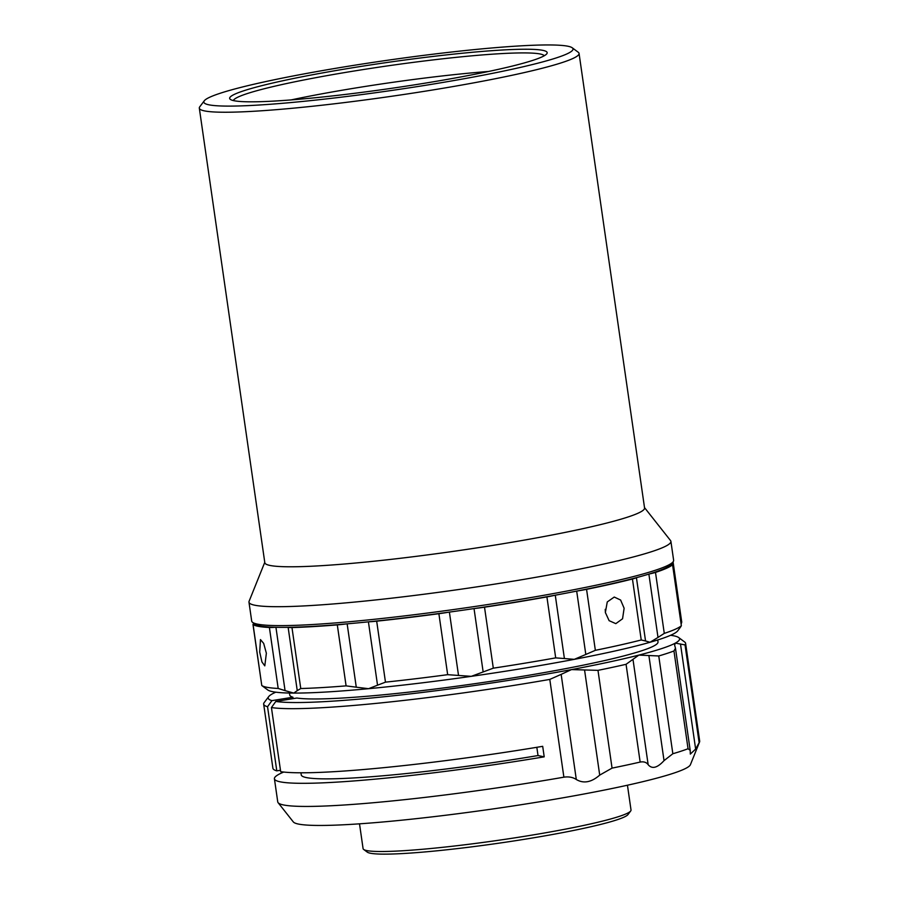 <?xml version="1.0" encoding="UTF-8"?>
<svg xmlns="http://www.w3.org/2000/svg" width="899" height="899" viewBox="0 0 899 899"><rect width="100%" height="100%" fill="white"/><g stroke="black" fill="none" stroke-linecap="round" stroke-linejoin="round"><path stroke-width="1.35" d="M549.795 679.408L561.156 674.374L576.304 779.5C572.933 777.253 568.786 776.478 563.887 777.174L549.795 679.408A213.142 17.418 171.8 0 1 271.431 707.547L280.679 771.668A213.142 17.418 -8.2 0 0 542.693 746.327L544.21 756.846A213.142 17.418 171.8 0 1 274.42 778.77L277.746 801.897A213.142 17.418 -8.2 0 0 278.106 802.683L293.299 821.9A200.837 16.407 -8.2 0 0 298.299 824.035A200.837 16.407 -8.2 0 0 511.295 806.223A200.837 16.407 -8.2 0 0 690.421 764.678L699.568 741.945A213.142 17.418 -8.2 0 0 699.68 741.091L685.6 643.324A213.142 17.418 171.8 0 1 685.038 644.909L699.13 742.675A213.142 17.418 -8.2 0 0 699.568 741.945M278.106 802.683A213.142 17.418 -8.2 0 0 283.41 804.931A213.142 17.418 -8.2 0 0 563.887 777.174M359.51 823.832L363.084 848.622A135.344 11.058 -8.2 0 0 363.668 849.454A135.344 11.058 -8.2 0 0 401.741 850.814A135.344 11.058 -8.2 0 0 543.558 833.137A135.344 11.058 -8.2 0 0 630.693 810.977A135.344 11.058 -8.2 0 0 631.019 810.01L627.446 785.22M630.693 810.977L627.985 814.561A132.153 10.799 171.8 0 1 542.917 836.205A132.153 10.799 171.8 0 1 404.449 853.454A132.153 10.799 171.8 0 1 367.275 852.128L363.668 849.454M293.13 698.624L292.917 697.219A186.037 15.204 171.8 0 1 289.736 695.006L289.444 693.028M536.827 747.305L538.018 755.553A186.037 15.204 171.8 0 1 524.881 757.711A186.037 15.204 171.8 0 1 301.244 774.904L300.94 772.803M657.72 639.964L658.012 641.931A186.037 15.204 171.8 0 1 513.363 677.812A186.037 15.204 171.8 0 1 296.816 698.029L275.813 701.445A207.815 16.98 -8.2 0 0 571.472 669.598L597.981 670.351L612.062 768.117A213.142 17.418 -8.2 0 0 640.155 762.071L626.064 664.305L638.852 655.101L658.753 655.967L672.845 753.733A213.142 17.418 -8.2 0 0 688.05 748.732L673.958 650.966L675.475 648.224L674.621 645.156L675.318 643.111L685.038 644.909M275.937 627.3L285.062 690.623L278.184 688.454L269.397 627.48A21.318 1.742 -8.2 0 0 273.745 627.39A21.318 1.742 -8.2 0 0 275.375 627.277A211.018 17.238 171.8 0 1 255.013 624.164L252.608 622.378A213.142 17.418 -8.2 0 0 507.901 601.386A213.142 17.418 -8.2 0 0 673.126 561.785A213.142 17.418 -8.2 0 0 673.632 560.268L670.901 541.344A213.142 17.418 -8.2 0 0 670.542 540.569L644.504 507.598M300.76 688.533A213.142 17.418 -8.2 0 0 321.662 687.6A213.142 17.418 -8.2 0 0 346.093 685.87L337.305 624.895A213.142 17.418 171.8 0 1 312.874 626.625A213.142 17.418 171.8 0 1 291.973 627.558L300.76 688.533L297.254 690.657L288.13 627.322M266.362 653.236L264.8 665.867L261.946 661.967L259.699 652.067L260.463 639.582L263.677 643.403L266.362 653.236M605.229 609.365L605.42 612.826M624.12 608.252L622.558 618.77L615.815 623.648L609.117 620.67L605.364 612.489L607.263 601.937L614.253 597.048L620.625 600.049L624.12 608.252M680.228 627.502L681.352 625.76L672.564 564.786A21.318 1.742 -8.2 0 0 672.699 564.538A21.318 1.742 -8.2 0 0 671.351 564.134A211.018 17.238 171.8 0 1 671.317 564.179A211.018 17.238 171.8 0 1 649.426 573.933A211.018 17.238 171.8 0 1 636.312 577.686A211.018 17.238 171.8 0 1 577.383 590.969A211.018 17.238 171.8 0 1 554.829 595.273A211.018 17.238 171.8 0 1 507.755 603.375A211.018 17.238 171.8 0 1 474.683 608.488A211.018 17.238 171.8 0 1 448.725 612.185A211.018 17.238 171.8 0 1 368.837 621.793A211.018 17.238 171.8 0 1 346.441 623.906A211.018 17.238 171.8 0 1 288.219 627.322A211.018 17.238 171.8 0 1 275.375 627.277M264.767 562.324L249.09 601.296A213.142 17.418 -8.2 0 0 248.967 602.15L251.698 621.074A213.142 17.418 -8.2 0 0 252.608 622.378M248.967 602.15A213.142 17.418 -8.2 0 0 505.182 582.462A213.142 17.418 -8.2 0 0 670.901 541.344M199.32 108.15L264.812 562.684A191.835 15.676 -8.2 0 0 495.405 544.974A191.835 15.676 -8.2 0 0 644.561 507.969L579.057 53.423A191.835 15.676 171.8 0 1 429.902 90.428A191.835 15.676 171.8 0 1 199.32 108.15A191.835 15.676 171.8 0 1 199.769 106.779L204.275 100.8A186.509 15.238 -8.2 0 0 428.014 84.899A186.509 15.238 -8.2 0 0 572.225 47.782A186.509 15.238 -8.2 0 0 348.834 66.155A186.509 15.238 -8.2 0 0 204.275 100.8M354.386 67.47A160.393 13.103 171.8 0 1 546.794 53.794A160.393 13.103 171.8 0 1 422.474 83.585A160.393 13.103 171.8 0 1 230.358 99.396A160.393 13.103 171.8 0 1 354.386 67.47M544.266 55.76A157.19 12.844 -8.2 0 0 355.51 70.785A157.19 12.844 -8.2 0 0 233.347 100.564M488.708 71.448A157.19 12.844 -8.2 0 0 357.937 87.608A157.19 12.844 -8.2 0 0 291.085 99.924M572.225 47.782L578.237 52.243A191.835 15.676 171.8 0 1 579.057 53.423M337.305 624.895A21.318 1.742 -8.2 0 0 346.441 623.906M288.219 627.322A21.318 1.742 -8.2 0 0 291.973 627.558M368.837 621.793A21.318 1.742 -8.2 0 0 376.681 621.175L385.469 682.15A213.142 17.418 -8.2 0 0 447.668 674.677L438.881 613.702A21.318 1.742 -8.2 0 0 448.725 612.185M438.881 613.702A213.142 17.418 171.8 0 1 376.681 621.175M555.267 595.194L564.403 658.54L555.694 657.877L546.907 596.902A21.318 1.742 -8.2 0 0 554.829 595.273M474.683 608.488A21.318 1.742 -8.2 0 0 484.516 607.196L493.304 668.171L483.156 671.946L474.031 608.589M546.907 596.902A213.142 17.418 171.8 0 1 484.516 607.196M636.425 577.652L645.549 640.987L641.234 639.976L632.447 579.001A21.318 1.742 -8.2 0 0 636.312 577.686M577.383 590.969A21.318 1.742 -8.2 0 0 586.564 589.339L595.352 650.325L585.811 654.461L576.686 591.104M632.447 579.001A213.142 17.418 171.8 0 1 586.564 589.339M649.426 573.933A21.318 1.742 -8.2 0 0 655.495 572.416L664.282 633.39L658.001 637.436L648.876 574.101M672.564 564.786A213.142 17.418 171.8 0 1 655.495 572.416M254.305 623.636A21.318 1.742 -8.2 0 0 252.979 624.468A21.318 1.742 -8.2 0 0 253.08 624.603L261.778 685.521L252.979 624.468M269.397 627.48A213.142 17.418 171.8 0 1 253.08 624.603M347.149 623.85L356.274 687.196L346.093 685.87M356.274 687.196L368.579 688.69L377.535 685.195L368.41 621.838M385.469 682.15L377.535 685.195M449.388 612.095L458.524 675.452L447.668 674.677M458.524 675.452L471.267 676.34L483.156 671.946M493.304 668.171A213.142 17.418 -8.2 0 0 555.694 657.877M564.403 658.54L574.281 659.349L585.811 654.461M595.352 650.325A213.142 17.418 -8.2 0 0 641.234 639.976M672.699 564.538L681.352 625.76A213.142 17.418 -8.2 0 1 664.282 633.39M645.549 640.987L650.033 642.268L658.001 637.436M673.059 561.864L681.745 622.13L681.24 623.794M285.062 690.623L293.737 693.084L297.254 690.657M261.867 685.589A213.142 17.418 -8.2 0 0 278.184 688.454M680.577 627.03L677.711 630.84A207.815 16.98 171.8 0 1 650.033 642.268A207.815 16.98 171.8 0 1 574.281 659.349A207.815 16.98 171.8 0 1 471.267 676.34A207.815 16.98 171.8 0 1 368.579 688.69A207.815 16.98 171.8 0 1 293.737 693.084A207.815 16.98 171.8 0 1 267.711 689.926L261.778 685.521M561.156 674.374L571.472 669.598A207.815 16.98 -8.2 0 0 638.852 655.101A207.815 16.98 -8.2 0 0 675.318 643.111A207.815 16.98 -8.2 0 0 678.678 637.548L684.678 642.01A213.142 17.418 171.8 0 1 685.6 643.324M699.13 742.675L695.635 749.069L680.487 643.931M688.05 748.732L690.196 750.339L690.32 754.092L695.635 749.069M673.958 650.966A213.142 17.418 171.8 0 1 658.753 655.967M672.845 753.733L664.035 760.633L648.887 655.506M633.008 659.551L648.157 764.678C652.022 769.308 657.315 767.96 664.035 760.633M648.157 764.678C646.426 762.273 643.763 761.408 640.155 762.071M626.064 664.305A213.142 17.418 171.8 0 1 597.981 670.351M612.062 768.117L599.712 775.107L584.564 669.98M576.304 779.5C583.597 783.827 591.396 782.355 599.712 775.107M678.678 637.548A207.815 16.98 -8.2 0 0 674.036 635.863A207.815 16.98 -8.2 0 0 670.564 635.29M267.542 706.726A213.142 17.418 171.8 0 1 263.665 704.119A213.142 17.418 171.8 0 1 264.171 702.613L268.677 696.635A207.815 16.98 -8.2 0 0 271.925 700.636L267.542 706.726L276.791 770.859A213.142 17.418 -8.2 0 1 272.903 768.252L263.665 704.119M275.813 692.174A207.815 16.98 -8.2 0 0 268.677 696.635M271.431 707.547L275.813 701.445M274.42 778.77A213.142 17.418 171.8 0 1 283.702 772.061M544.21 756.846L538.018 755.553M280.477 770.263L276.791 770.859M292.917 697.219L271.925 700.636M671.317 564.179L673.126 561.785M253.518 623.063L253.642 623.906M690.196 750.339L675.475 648.224"/></g></svg>
